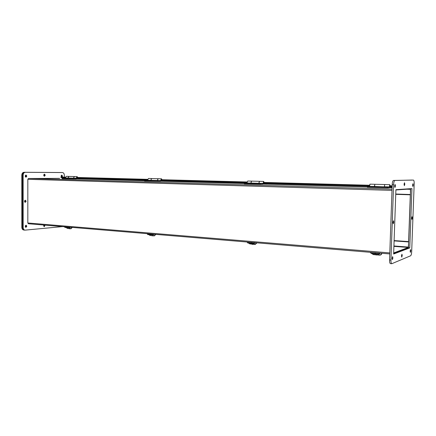 <?xml version="1.0" encoding="UTF-8"?>
<svg xmlns="http://www.w3.org/2000/svg" width="436" height="436" viewBox="0 0 436 436"><rect width="100%" height="100%" fill="white"/><g stroke="black" fill="none" stroke-linecap="round" stroke-linejoin="round"><path stroke-width="0.65" d="M72.976 178.978L72.981 178.417L62.081 178.117L62.081 178.667L76.126 178.956L77.276 178.646L77.848 177.643L77.167 176.635L76.453 177.648L76.589 178.259L77.227 177.185L77.21 178.111L76.9 177.648L77.227 177.185M77.167 176.635L74.447 176.564L73.728 177.577L73.869 178.188L76.589 178.259M68.97 176.422L66.305 176.351L65.58 177.354L65.722 177.959L68.392 178.035L68.25 177.43L68.992 176.422M77.172 178.106L72.981 178.417M65.749 177.964L62.081 178.117M76.093 178.406L65.22 178.101M73.897 178.188L68.43 178.03M73.837 178.204L73.684 177.572L74.403 176.558L69.013 176.422L68.294 177.43L68.485 178.122M81.249 178.177L81.249 178.64L77.292 178.64M78.518 178.101L77.962 178.106L77.957 178.656M69.814 227.205L69.079 227.756L64.86 227.401L64.512 226.764M69.079 227.756L64.86 227.401M69.52 228.006L70.37 227.298M413.268 185.077L412.859 186.499L412.576 185.109L412.979 183.687L413.268 185.077M395.447 185.943L394.967 187.507L394.613 185.987L395.092 184.423L395.447 185.943M392.907 257.965L392.384 259.654L392.073 258.292L392.596 256.597L392.907 257.965M412.352 217.995L411.933 219.466L411.66 218.147L412.08 216.676L412.352 217.995M393.801 222.164L393.299 223.793L392.967 222.349L393.468 220.72L393.801 222.164M402.232 255.529L401.752 257.142L401.469 255.834L401.948 254.221L402.232 255.529M404.81 184.183L404.374 185.671L404.052 184.215L404.494 182.728L404.81 184.183M410.837 250.842L410.396 252.373L410.14 251.12L410.576 249.583L410.837 250.842M412.145 180.052L394.853 180.488C394.166 180.749 393.746 182.139 393.588 184.657L390.945 260.085C390.918 262.292 391.196 263.502 391.779 263.72L410.614 255.785C411.186 255.327 411.54 253.97 411.677 251.714L414.189 183.79C414.222 181.55 413.966 180.313 413.421 180.079L393.463 180.455C392.771 180.722 392.351 182.106 392.193 184.624L389.561 259.965C389.533 262.167 389.811 263.377 390.4 263.595L391.762 263.715M395.91 189.671L411.944 188.592L409.758 247.904L393.643 254.019L395.91 189.671M409.758 247.904L408.478 247.806L410.647 188.679M393.664 253.381L408.478 247.79M25.233 226.371L26.138 225.243L26.847 226.23L25.937 227.363L25.233 226.371M26.182 226.175L25.806 225.308L26.182 226.175L25.61 227.238L26.182 226.175M25.217 176.122L26.046 175.054L26.836 176.122L26.013 177.19L25.217 176.122M26.171 176.106L25.708 175.141L26.171 176.106L25.68 177.087L26.171 176.106M24.509 201.339L25.375 200.238L26.127 201.269L25.255 202.369L24.509 201.339M25.457 201.23L25.037 200.315L25.457 201.23L24.928 202.255L25.457 201.23M43.731 175.196L44.505 174.16L45.246 175.196L44.477 176.231L43.731 175.196M44.586 175.179L44.172 174.258L44.586 175.179L44.145 176.122L44.586 175.179M45.11 225.14L44.319 226.627L43.66 225.668L43.813 225.031M44.51 225.477L43.998 226.497L44.51 225.477M61.683 177.103L61.089 176.111L61.814 175.109L62.512 176.111L61.912 177.103M61.858 176.095L61.487 175.212L61.858 176.095L61.454 176.994L61.858 176.095M24.661 230.077L24.372 230.077C23.217 229.859 22.596 228.982 22.498 227.445L22.465 175.147C22.601 173.414 23.326 172.46 24.639 172.296L61.83 172.536M62.544 226.6L25.037 230.137C23.882 229.919 23.261 229.042 23.163 227.499L23.135 175.168C23.266 173.424 23.991 172.476 25.31 172.313L62.462 172.547C63.596 172.732 64.217 173.621 64.321 175.223L64.315 177.114M395.746 194.336L410.423 194.816L395.746 194.309M408.706 241.599L394.117 240.59M410.32 194.821L408.603 241.637M59.65 178.351L28.438 178.488L27.822 179.305L27.822 222.981L28.367 223.744L389.773 253.926M395.899 189.971L410.445 188.968L410.434 194.5M408.696 241.909L408.298 247.468L393.681 252.94M410.331 194.511L395.757 194.025M394.106 240.895L408.592 241.942M394.106 240.819L408.696 241.876M404.221 194.309L404.21 194.592M404.036 194.303L404.03 194.587M63.836 177.098L61.018 177.103L61.018 177.626L65.634 177.752M63.95 177.703L63.994 178.106M77.777 178.084L147.859 179.997M162.737 180.406L247.174 182.711M264.058 183.175L369.499 186.058L369.559 184.935M390.095 186.619L392.122 186.673M61.018 177.103L65.585 177.229M77.848 177.556L147.82 179.425M162.127 179.806L247.07 182.079M264.232 182.537L369.178 185.344M390.482 185.91L392.144 185.954M254.766 242.656L253.801 243.321L247.626 242.798L246.999 242.007M253.801 243.321L254.144 243.61L247.97 243.086M254.144 243.61L255.24 242.754M264.112 182.292L263.622 181.425L263.131 183.403L263.698 182.101C264.407 182.488 264.396 182.864 263.666 183.213L263.698 182.101M263.622 181.425L259.638 181.322L259.049 182.559L259.142 183.294L263.131 183.403M251.632 181.12L247.735 181.016L247.136 182.237L247.234 182.967L251.136 183.071L251.038 182.341L251.665 181.12M264.085 183.044L263.655 183.861L262.755 184.254L260.297 184.314L244.313 183.861L244.329 183.191L260.314 183.638L260.297 184.314M263.589 183.213L260.314 183.638M247.256 182.967L244.329 183.191M262.745 183.583L246.836 183.142M259.164 183.294L251.191 183.06M259.093 183.327L258.984 182.553L259.573 181.322L251.692 181.12L251.098 182.346L251.234 183.18M266.756 183.245L266.745 183.807L263.666 183.85M264.636 183.191L264.2 183.196L264.189 183.867M72.354 227.418L70.861 228.802L67.062 228.339M72.033 227.45L70.594 228.655L67.209 228.366L66.561 227.761M70.125 227.608L70.458 227.26M379.914 253.114L378.78 253.85L371.069 253.202L370.219 252.302M370.491 252.76L371.069 253.202M378.78 253.85L379.015 254.155L371.314 253.507M379.015 254.155L380.296 253.207M390.084 185.464L389.773 184.668L389.386 186.886L389.871 185.42C390.689 185.861 390.672 186.276 389.817 186.668L389.871 185.42M389.773 184.668L384.797 184.542L384.263 186.859L374.486 186.434M389.386 186.886L384.405 186.75M374.813 184.286L369.962 184.161L369.559 186.341L374.415 186.472L374.851 184.292M390.438 186.63L389.103 187.84L387.386 187.938L367.412 187.366L367.434 186.624L387.413 187.18L387.386 187.938M389.713 186.668L389.114 187.088L387.413 187.18M369.57 186.341L367.434 186.624M389.114 187.088L369.265 186.537M384.339 186.804L384.716 184.537L374.895 184.286L374.519 186.592M391.915 186.668L391.893 187.295L389.751 187.382M390.138 186.641L390.111 187.387M153.477 234.197L152.638 234.797L147.581 234.372L147.117 233.663M147.913 234.59L147.581 234.372M152.638 234.797L147.989 234.639M153.047 235.064L154.006 234.29M157.636 181.387L157.641 180.776L144.567 180.411L144.556 181.016L160.53 181.354L161.587 181.005L162.127 179.905L161.511 178.798L160.84 179.915L160.96 180.586L161.576 179.409L161.554 180.417L161.276 179.915L161.576 179.409M161.511 178.798L158.246 178.716L157.576 179.828L157.701 180.499L160.96 180.586M151.684 178.547L148.491 178.466L147.809 179.567L147.935 180.226L151.134 180.319L151.009 179.654L151.712 178.547M161.5 180.417L157.641 180.776M147.962 180.232L144.567 180.411M160.508 180.744L147.477 180.384M157.723 180.499L151.183 180.308M157.658 180.52L157.527 179.828L158.197 178.716L151.739 178.547L151.063 179.654L151.232 180.411M165.244 180.471L165.233 180.978L161.603 180.995M162.225 180.411L162.214 181.016M155.925 234.399L154.246 235.914L149.646 235.331M155.625 234.443L154.006 235.756L149.951 235.407L149.128 234.737M152.273 235.843L152.551 235.838M257.027 242.847L255.125 244.514L249.376 243.719M256.771 242.901L254.918 244.345L249.975 243.92L248.918 243.168M252.542 244.405L252.858 244.4M381.827 253.272L381.789 253.529C381.5 254.586 380.781 255.12 379.631 255.131L373.461 254.608L372.159 253.866M381.789 253.529L381.658 253.256M381.647 253.343C381.358 254.401 380.639 254.935 379.489 254.946L373.32 254.422L371.935 253.561M376.197 254.962L376.562 254.956M375.87 254.897L376.143 254.956M61.138 176.498L61.154 175.697M25.353 176.711L25.37 175.501M25.321 226.834L25.435 225.657M24.618 201.868L24.683 200.664M43.823 175.692L43.84 174.673M43.709 226.039L43.802 225.052M25.01 230.137L24.372 230.077C23.217 229.859 22.596 228.982 22.498 227.445L22.465 175.147C22.601 173.414 23.326 172.46 24.639 172.296L62.441 172.547M61.176 172.52L23.975 172.28C22.656 172.443 21.931 173.397 21.8 175.13L21.833 227.385C21.931 228.922 22.558 229.799 23.708 230.017L24.345 230.077M61.808 172.536L62.462 172.547M392.193 184.624L393.588 184.657M394.853 180.488L393.463 180.455M390.945 260.085L389.561 259.965M23.163 227.499L21.833 227.385M23.975 172.28L25.31 172.313M21.8 175.13L23.135 175.168M389.806 252.913L27.822 222.981M391.991 190.39L27.822 179.305M406.837 189.219L410.521 189.322M393.91 246.362L408.298 247.468M408.401 247.081L393.926 245.969M392.035 189.186L28.438 178.488M392.084 187.725L389.37 187.649L392.084 187.725M367.423 187.033L263.131 184.09L367.423 187.028M244.318 183.556L160.971 181.207L244.318 183.556M144.561 180.744L76.605 178.825L144.561 180.744M77.837 177.474L147.831 179.338L77.837 177.474M162.121 179.719L247.108 181.981L162.121 179.719M264.2 182.439L369.221 185.235L264.2 182.439M390.449 185.801L392.149 185.845L390.449 185.801M63.994 177.872L65.7 177.921M81.249 178.346L147.918 180.182M165.239 180.662L247.217 182.918M266.75 183.452L369.548 186.281M68.795 228.628L69.438 228.682M151.695 235.696L152.464 235.762M251.91 244.242L252.847 244.324M375.494 254.777L376.666 254.88M76.736 178.095L77.21 178.111M389.773 253.937L28.367 223.744M263.251 183.202L263.666 183.213M247.147 182.542L247.168 181.888M69.804 228.715L69.531 228.764M68.79 228.628L69.438 228.769M68.899 227.701L67.722 227.031M389.473 186.657L389.817 186.668M147.929 234.601L147.564 234.361M161.097 180.406L161.554 180.417M152.813 235.794L151.679 235.696M151.772 234.644L150.742 233.969M253.18 244.351L251.866 244.236M251.899 242.999L251.125 242.351M376.971 254.902L375.401 254.771M375.271 253.174L374.9 252.695"/></g></svg>
